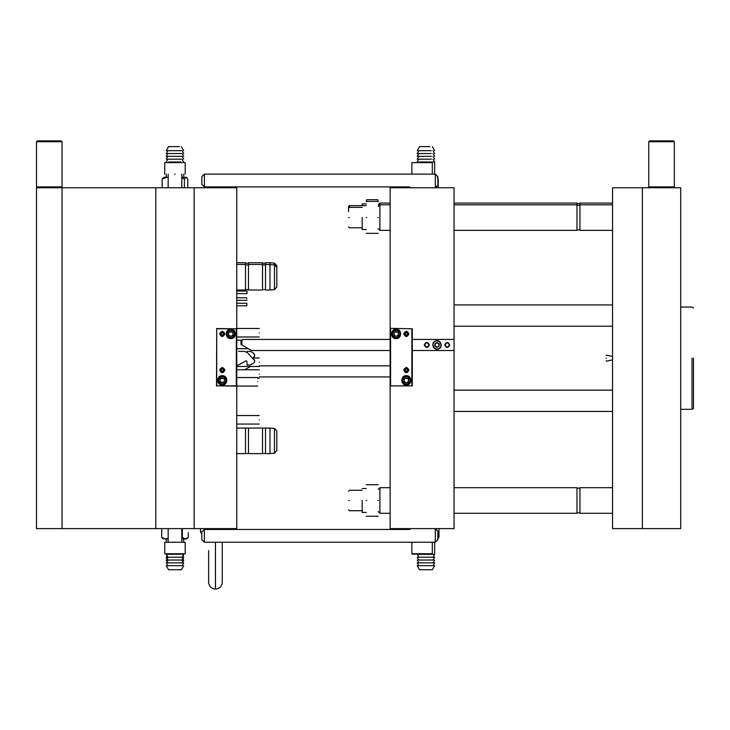 <?xml version="1.0" encoding="UTF-8"?>
<svg xmlns="http://www.w3.org/2000/svg" width="730" height="730" viewBox="0 0 730 730"><rect width="100%" height="100%" fill="white"/><g stroke="black" fill="none" stroke-linecap="round" stroke-linejoin="round"><path stroke-width="1.09" d="M155.8 528.611L36.5 528.611L36.5 187.756L155.8 187.756L155.8 528.611L155.8 187.756L194.143 187.756L194.143 528.611L155.8 528.611M680.716 528.611L680.716 187.756L642.373 187.756L642.373 528.611L680.716 528.611M407.395 378.496L405.26 378.496L407.395 378.496M397.166 332.05L395.04 332.05L397.166 332.05M407.075 331.457L406.327 331.338C409.621 333.044 409.621 334.751 406.327 336.457L405.533 336.329L406.327 336.457C403.033 334.751 403.033 333.044 406.327 331.338L408.882 333.893L406.327 336.457L405.533 336.329L406.327 336.457L408.882 333.893C407.185 330.599 405.478 330.599 403.772 333.893L403.772 333.893C405.478 330.599 407.185 330.599 408.882 333.893L407.13 336.329M407.075 367.674L406.327 367.555C409.621 369.261 409.621 370.968 406.327 372.665L405.533 372.537L406.327 372.665C403.033 370.968 403.033 369.261 406.327 367.555L408.882 370.11L406.327 372.665L405.533 372.537L406.327 372.665L408.882 370.11C407.185 366.816 405.478 366.816 403.772 370.11L403.772 370.11C405.478 366.816 407.185 366.816 408.882 370.11L407.13 372.537M412.295 339.432L454.051 339.432L454.051 187.756L390.139 187.756L390.139 528.611L454.051 528.611L454.051 350.51L412.295 350.51M393.972 333.893L395.04 335.745L393.972 333.893M223.334 378.496L221.199 378.496L223.334 378.496M231.857 332.05L229.722 332.05L231.857 332.05M221.473 372.537L222.267 372.665L224.822 370.11L222.267 372.665L221.473 372.537L222.267 372.665L224.822 370.11C223.115 366.816 221.418 366.816 219.712 370.11L219.712 370.11C221.418 366.816 223.115 366.816 224.822 370.11L223.061 372.537M221.473 336.329L222.267 336.457L224.822 333.893L222.267 336.457L221.473 336.329L222.267 336.457L224.822 333.893C223.115 330.599 221.418 330.599 219.712 333.893L219.712 333.893C221.418 330.599 223.115 330.599 224.822 333.893L223.061 336.329M236.757 528.611L236.757 187.756L194.143 187.756L194.143 528.611L236.757 528.611M221.199 382.182L223.334 382.182L221.199 382.182M62.068 528.611L62.068 187.756M642.373 528.611L612.543 528.611L612.543 187.756L642.373 187.756M236.757 428.063L245.49 428.063L245.49 453.622L236.757 453.622M248.474 453.549L245.49 453.549M248.474 428.063L262.526 428.063L262.526 453.622L248.474 453.622L248.474 428.063L245.49 428.063M265.51 428.063L269.99 428.063L269.99 453.622L265.51 453.622L265.51 428.063L262.526 428.063M269.99 428.063L274.471 428.446L274.471 453.23L269.99 453.549M276.807 431.001L274.471 428.446L276.807 431.001L276.807 450.684L274.471 453.23L276.807 450.684L276.807 431.047M265.51 453.549L262.526 453.549M236.757 264.452L245.49 264.452L245.49 262.745L236.757 262.745M248.474 263.165L245.49 263.165M265.51 264.452L265.51 262.745L269.99 262.745L269.99 290.011L265.51 290.011L265.51 264.452L274.471 264.844L276.807 267.39L276.807 287.072L274.471 289.618L269.99 290.011M276.807 285.366L276.807 265.684L274.471 263.138L269.99 262.745M265.51 263.165L262.526 263.165M248.474 264.452L248.474 262.745L262.526 262.745L262.526 264.452L248.474 264.452L248.474 290.011L262.526 290.011L262.526 264.452M236.757 290.011L245.49 290.011L245.49 264.452M248.474 289.582L245.49 289.582M248.474 264.871L245.49 264.871M265.51 289.582L262.526 289.582M265.51 264.871L262.526 264.871M362.19 500.488C362.19 485.103 362.19 485.103 362.19 500.488L362.19 512.414L364.233 512.414M366.277 512.423L362.19 512.414L366.277 512.423M366.277 203.944L362.19 203.944L362.19 205.65L366.277 205.65M362.19 217.576C362.19 202.192 362.19 202.192 362.19 217.576L362.19 229.503L364.233 229.512M366.277 229.512L362.19 229.503M348.557 217.576C348.557 229.667 348.557 229.667 348.557 217.576C348.557 205.495 348.557 205.495 348.557 217.576M348.557 500.488C348.557 512.579 348.557 512.579 348.557 500.488C348.557 488.406 348.557 488.406 348.557 500.488M348.557 211.618L348.557 206.535M378.204 500.488C378.204 480.158 378.204 480.158 378.204 500.488C378.204 520.818 378.204 520.818 378.204 500.488M377.784 500.488C377.784 479.61 377.784 479.61 377.784 500.488C377.784 521.366 377.784 521.366 377.784 500.488M366.277 500.488C366.277 480.158 366.277 480.158 366.277 500.488C366.277 520.818 366.277 520.818 366.277 500.488M366.706 500.488C366.706 479.61 366.706 479.61 366.706 500.488C366.706 521.366 366.706 521.366 366.706 500.488M378.204 217.576C378.204 197.255 378.204 197.255 378.204 217.576C378.204 237.907 378.204 237.907 378.204 217.576M377.784 217.576C377.784 196.698 377.784 196.698 377.784 217.576C377.784 238.454 377.784 238.454 377.784 217.576M366.277 217.576C366.277 197.255 366.277 197.255 366.277 217.576C366.277 237.907 366.277 237.907 366.277 217.576M366.706 217.576C366.706 196.698 366.706 196.698 366.706 217.576C366.706 238.454 366.706 238.454 366.706 217.576M377.784 199.682L378.204 201.818L377.784 199.682L366.706 199.682L366.277 201.818L366.706 199.682M390.139 487.704L379.91 487.704L378.204 489.41L379.91 487.704L379.91 513.272L378.204 511.566M390.139 203.095L379.91 203.095L378.204 204.802M454.051 230.361L576.974 230.361L576.974 203.095L454.051 203.095M579.948 203.524L576.974 203.524M612.543 203.095L579.948 203.095L579.948 204.802L612.543 204.802M390.139 230.361L379.91 230.361L378.204 228.654M390.139 204.802L379.91 204.802L378.204 206.499M576.974 204.802L454.051 204.802M579.948 229.932L576.974 229.932M579.948 205.221L576.974 205.221M612.543 230.361L579.948 230.361L579.948 204.802M454.051 487.704L576.974 487.704L576.974 513.272L454.051 513.272M390.139 513.272L379.91 513.272M579.948 512.843L576.974 512.843M579.948 488.133L576.974 488.133M612.543 513.272L579.948 513.272L579.948 487.704L612.543 487.704M259.25 419.805C259.25 425.298 259.25 425.298 259.25 419.805C259.25 414.312 259.25 414.312 259.25 419.805M259.25 362.226C259.25 367.728 259.25 367.728 259.25 362.226C259.25 356.733 259.25 356.733 259.25 362.226M259.25 332.734C259.25 338.227 259.25 338.227 259.25 332.734C259.25 327.241 259.25 327.241 259.25 332.734M259.25 374.043C259.25 379.536 259.25 379.536 259.25 374.043C259.25 368.55 259.25 368.55 259.25 374.043M257.781 381.808C257.781 387.301 257.781 387.301 257.781 381.808C257.781 376.306 257.781 376.306 257.781 381.808M246.868 303.424L246.868 305.824L236.757 305.824M246.868 299.035C246.868 300.678 246.868 300.678 246.868 299.035C246.868 297.384 246.868 297.384 246.868 299.035M236.757 293.615L247.059 293.615L247.059 291.069M165.847 553.741L185.201 553.741L185.201 542.244L165.847 542.244M179.589 553.751L164.743 553.751L179.397 554.18M412.295 554.18L425.617 553.741M412.897 554.18L432.315 553.751L412.496 553.751M435.299 542.244L437.854 539.689L437.854 531.166L435.299 528.611L435.299 542.244L204.373 542.244L201.818 539.689L201.818 532.024L204.373 529.46L409.74 529.46L410.588 528.611M204.373 542.244L204.373 529.46M222.267 542.244L222.267 582.312C221.838 586.418 219.566 588.681 215.469 589.11L215.432 589.11C211.335 588.681 209.063 586.418 208.634 582.312L208.634 570.732M208.634 550.593L208.634 579.93M230.361 528.611L230.361 529.46M200.54 528.611L200.54 531.914L201.918 531.914M692.022 358.184L692.022 409.311L692.022 358.184M693.5 358.184L693.5 408.462L693.5 358.184M606.155 358.184C606.155 355.145 606.155 355.145 606.155 358.184C606.155 355.145 606.155 355.145 606.155 358.184C606.155 361.222 606.155 361.222 606.155 358.184C606.155 361.222 606.155 361.222 606.155 358.184M606.584 358.184C606.584 354.333 606.584 354.333 606.584 358.184C606.584 362.025 606.584 362.025 606.584 358.184M429.833 146.62L419.54 146.62L417.195 150.681L431.266 150.681M418.828 150.681L417.195 153.51L431.266 153.51M418.828 153.51L417.195 156.339L431.266 156.339M418.828 156.339L417.195 159.167L431.266 159.167M419.011 161.996L434.66 161.996L434.66 174.123M438.219 187.756L438.219 179.078L437.325 177.299M436.44 187.756L436.44 186.615M419.887 569.747L432.315 569.747L434.66 565.686L417.679 565.686M433.027 565.686L434.66 562.857L417.679 562.857M433.027 562.857L434.66 560.029L417.679 560.029M433.027 560.029L434.66 557.2L417.679 557.2M434.66 542.244L434.66 554.371L417.679 554.371M438.976 528.611L438.976 537.289L437.854 538.621M166.896 561.169L166.276 560.092M166.303 560.029L167.17 559.289M166.978 558.486L166.303 557.309M166.358 557.2L167.17 556.561M167.061 555.804L166.331 554.526M182.774 559.289L183.641 560.029M183.668 560.092L183.047 561.169M182.774 556.561L183.586 557.2M183.65 557.309L182.965 558.486M183.622 554.526L182.883 555.804M161.713 533.082L161.713 528.611L161.713 537.289L163.465 539.068M186.478 539.068L188.231 537.289L188.231 532.672M169.241 569.747L181.359 569.747L183.704 565.686L167.143 565.686M182.071 565.686L183.704 562.857L167.143 562.857M182.071 562.857L183.704 560.029L167.143 560.029M182.071 560.029L183.704 557.2L167.143 557.2M168.155 538.056L165.409 539.068L168.155 539.068M183.704 554.18L167.143 554.371M165.409 539.068L161.713 537.289M182.354 528.611L182.354 537.289L181.788 537.563M188.231 537.289L185.292 539.068L182.354 537.289M181.788 539.068L185.292 539.068M179.471 146.62L168.584 146.62L166.239 150.681L181.122 150.681M167.873 150.681L166.239 153.51L181.122 153.51M167.873 153.51L166.239 156.339L181.122 156.339M167.873 156.339L166.239 159.167L181.122 159.167M168.767 161.996L181.122 161.996M162.16 179.078L166.878 177.299L163.849 177.299L162.16 179.078L162.16 187.756M187.793 187.756L187.793 179.078L186.478 177.299M184.407 187.756L184.407 179.078L186.095 177.299L181.788 177.299M181.788 177.947L184.407 179.078M168.155 177.299L166.878 177.299L168.155 177.436M432.315 162.617L411.866 162.617L432.315 162.617L432.315 174.123M175.282 162.626L174.662 162.626L175.282 162.626M174.662 174.123L175.282 174.123L174.662 174.123M185.201 162.617L164.743 162.617L185.201 162.617L185.201 174.123M410.588 187.756L409.74 186.898L204.373 186.898L204.373 174.123L435.299 174.123L435.299 187.756L437.854 185.201L437.854 176.678L435.299 174.123M204.373 186.898L201.818 184.343L201.818 176.678L204.373 174.123M230.789 338.154C228.216 337.89 226.802 336.466 226.528 333.893C226.802 331.329 228.216 329.905 230.789 329.641C233.354 329.905 234.777 331.329 235.051 333.893C234.777 336.466 233.354 337.89 230.789 338.154L227.605 336.731M230.789 329.641L233.974 331.064M226.957 333.893C229.512 328.956 232.067 328.956 234.622 333.893C232.067 338.839 229.512 338.839 226.957 333.893M230.789 336.357L232.916 335.125L232.916 332.67L230.789 331.438L228.654 332.67L228.654 335.125L230.789 336.357M396.107 338.154C393.534 337.89 392.11 336.466 391.846 333.893C392.11 331.329 393.534 329.905 396.107 329.641C398.671 329.905 400.095 331.329 400.359 333.893C400.095 336.466 398.671 337.89 396.107 338.154L392.923 336.731M396.107 329.641L399.283 331.064M392.265 333.893C394.82 328.956 397.385 328.956 399.94 333.893C397.385 338.839 394.82 338.839 392.265 333.893M396.107 336.357L398.233 335.125L398.233 332.67L396.107 331.438L393.972 332.67L393.972 335.125L396.107 336.357M222.267 384.601C219.694 384.327 218.279 382.912 218.005 380.339C218.279 377.766 219.694 376.351 222.267 376.078C224.84 376.351 226.254 377.766 226.528 380.339C226.254 382.912 224.84 384.327 222.267 384.601L219.082 383.168M222.267 376.078L225.451 377.51M218.434 380.339C220.989 375.393 223.544 375.393 226.099 380.339C223.544 385.285 220.989 385.285 218.434 380.339M222.267 382.803L224.393 381.571L224.393 379.107L222.267 377.875L220.141 379.107L220.141 381.571L222.267 382.803M406.327 384.601C403.763 384.327 402.339 382.912 402.066 380.339C402.339 377.766 403.763 376.351 406.327 376.078C408.9 376.351 410.315 377.766 410.588 380.339C410.315 382.912 408.9 384.327 406.327 384.601L403.142 383.168M406.327 376.078L409.512 377.51M402.495 380.339C405.05 375.393 407.605 375.393 410.16 380.339C407.605 385.285 405.05 385.285 402.495 380.339M406.327 382.803L408.462 381.571L408.462 379.107L406.327 377.875L404.201 379.107L404.201 381.571L406.327 382.803M429.34 344.971C427.634 348.274 425.928 348.274 424.221 344.971C425.928 341.676 427.634 341.676 429.34 344.971C427.634 348.274 425.928 348.274 424.221 344.971C425.928 341.676 427.634 341.676 429.34 344.971M449.789 344.971C448.083 348.274 446.377 348.274 444.679 344.971C446.377 341.676 448.083 341.676 449.789 344.971C448.083 348.274 446.377 348.274 444.679 344.971C446.377 341.676 448.083 341.676 449.789 344.971M390.139 350.51L251.494 350.51L241.01 344.46L241.01 341.138L242.716 339.432L390.139 339.432M454.051 339.432L454.051 350.51M241.867 340.29L241.867 344.952M236.757 365L238.518 365L246.129 360.739L246.977 361.587L247.096 365L250.39 365L253.794 363.029L254.651 361.56L253.794 363.029M247.379 352.617L244.358 351.367L247.379 352.617L254.651 360.593L254.149 359.388M244.358 351.367L238.518 351.367M254.651 360.593L254.651 361.56M403.845 370.11C405.497 366.907 407.157 366.907 408.818 370.11L406.865 372.537L405.789 372.537L403.845 370.11M406.327 368.413L404.621 370.11L406.327 371.816L408.034 370.11L406.327 368.413C404.128 369.544 404.128 370.685 406.327 371.816C408.526 370.685 408.526 369.544 406.327 368.413M406.327 371.561L407.778 370.11L406.327 368.668L404.876 370.11L406.327 371.561M219.776 333.893C221.436 330.69 223.097 330.69 224.758 333.893L222.805 336.329L221.728 336.329L219.776 333.893M222.267 331.338C225.561 333.044 225.561 334.751 222.267 336.457C218.973 334.751 218.973 333.044 222.267 331.338L224.822 333.893M222.267 332.196L220.56 333.893L222.267 335.599L223.973 333.893L222.267 332.196C220.068 333.327 220.068 334.468 222.267 335.599C224.466 334.468 224.466 333.327 222.267 332.196M222.267 335.344L223.718 333.893L222.267 332.451L220.816 333.893L222.267 335.344M219.776 370.11C221.436 366.907 223.097 366.907 224.758 370.11L222.805 372.537L221.728 372.537L219.776 370.11M222.267 367.555C225.561 369.261 225.561 370.968 222.267 372.665C218.973 370.968 218.973 369.261 222.267 367.555L224.822 370.11M222.267 368.413L220.56 370.11L222.267 371.816L223.973 370.11L222.267 368.413C220.068 369.544 220.068 370.685 222.267 371.816C224.466 370.685 224.466 369.544 222.267 368.413M222.267 371.561L223.718 370.11L222.267 368.668L220.816 370.11L222.267 371.561M403.845 333.893C405.497 330.69 407.157 330.69 408.818 333.893L406.865 336.329L405.789 336.329L403.845 333.893M406.327 332.196L404.621 333.893L406.327 335.599L408.034 333.893L406.327 332.196C404.128 333.327 404.128 334.468 406.327 335.599C408.526 334.468 408.526 333.327 406.327 332.196M406.327 335.344L407.778 333.893L406.327 332.451L404.876 333.893L406.327 335.344M406.327 367.555L403.772 370.11M406.327 331.338L403.772 333.893M406.327 385.029C400.286 385.285 400.286 375.393 406.327 375.649C400.286 375.393 400.286 385.285 406.327 385.029C412.368 385.285 412.368 375.393 406.327 375.649C412.368 375.393 412.368 385.285 406.327 385.029M396.107 338.583C390.057 338.839 390.057 328.956 396.107 329.212C390.057 328.956 390.057 338.839 396.107 338.583C402.148 338.839 402.148 328.956 396.107 329.212C402.148 328.956 402.148 338.839 396.107 338.583M390.568 328.783L390.568 385.878L411.866 385.878L411.866 328.783L390.568 328.354L412.295 328.783L412.295 385.878L390.139 385.878M405.533 372.537L406.327 372.665L408.882 370.11M405.533 336.329L406.327 336.457L408.882 333.893M230.789 338.583C224.749 338.839 224.749 328.956 230.789 329.212C224.749 328.956 224.749 338.839 230.789 338.583C236.83 338.839 236.83 328.956 230.789 329.212C236.83 328.956 236.83 338.839 230.789 338.583M222.267 385.029C216.226 385.285 216.226 375.393 222.267 375.649C216.226 375.393 216.226 385.285 222.267 385.029C228.307 385.285 228.307 375.393 222.267 375.649C228.307 375.393 228.307 385.285 222.267 385.029M236.328 385.878L236.328 328.783L216.728 328.783L216.728 385.878L236.757 385.878M236.538 386.088L216.728 385.878M216.518 386.088L216.728 328.783M216.518 328.573L236.328 328.783M445.099 344.971C446.523 347.717 447.937 347.717 449.361 344.971C447.937 342.224 446.523 342.224 445.099 344.971M424.65 344.971C426.074 347.717 427.488 347.717 428.911 344.971C427.488 342.224 426.074 342.224 424.65 344.971M435.682 346.695L437.836 346.978L439.15 345.263L438.329 343.255L436.175 342.972L434.861 344.688L435.682 346.695M435.381 341.038C440.363 338.72 443.803 347.033 438.63 348.913C433.647 351.23 430.207 342.918 435.381 341.038M439.314 344.022L438.986 346.504L436.677 347.453L434.697 345.929L435.025 343.447L437.334 342.498L439.314 344.022M244.687 369.781L250.39 366.487M259.25 365.849L390.139 365.849M390.139 376.926L259.25 376.926M253.155 357.974L254.651 355.775L254.149 356.979M254.651 355.775L253.794 353.338L250.39 351.367L247.096 351.367L247.059 352.334M254.651 354.807L253.794 353.338M37.44 140.89L61.21 140.89L62.068 141.739L36.6 141.739M36.6 186.898L62.068 186.898L62.068 141.739M648.76 141.739L649.618 140.89L673.471 140.89L674.328 141.739L648.76 141.739L648.76 186.898L674.328 186.898L673.471 187.756M649.618 187.756L648.76 186.898M674.328 141.739L674.328 186.898M274.471 263.138L274.471 289.618M349.405 217.576C349.405 230.762 349.405 230.762 349.405 217.576C349.405 204.391 349.405 204.391 349.405 217.576M349.405 500.488C349.405 513.674 349.405 513.674 349.405 500.488C349.405 487.302 349.405 487.302 349.405 500.488M349.405 205.687L349.405 207.357L362.19 207.357M379.91 203.095L379.91 230.361M215.432 589.11L215.432 542.244M215.469 589.11L215.469 542.244M438.538 348.675C443.393 346.905 440.163 339.094 435.472 341.275C430.618 343.045 433.848 350.847 438.538 348.675M362.19 488.562L366.277 488.562M362.19 227.806L349.405 227.806L348.557 226.957M349.405 207.357L348.557 208.205M349.405 510.717L348.557 509.859L349.405 510.717L362.19 510.717M349.405 490.268L348.557 491.117L349.405 490.268L362.19 490.268M362.19 205.65L349.405 205.65L348.557 206.499M378.204 484.729L366.277 484.729M378.204 516.256L366.277 516.256M377.784 201.389L366.706 201.389M378.204 233.344L366.277 233.344M259.25 424.066L236.757 424.066M259.25 415.543L236.757 415.543M259.25 366.487L236.757 366.487M259.25 357.974L252.726 357.974M248.373 348.712L236.757 348.712M241.959 340.189L236.757 340.189M259.25 336.995L236.757 336.995M259.25 328.473L236.757 328.473M259.25 378.304L257.781 378.304M259.25 369.781L236.757 369.781M257.781 386.06L236.757 386.06M257.781 377.547L236.757 377.547M246.868 303.269L236.757 303.269M246.868 300.313L236.757 300.313M246.868 297.758L236.757 297.758M247.059 291.051L236.757 291.051M164.743 553.741L164.743 542.244M168.155 542.244L168.155 528.611M181.788 542.244L181.788 528.611M411.866 553.741L411.866 542.244M432.315 553.741L432.315 542.244M612.543 390.139L454.051 390.139L612.543 390.139M612.543 411.437L454.051 411.437M612.543 326.228L454.051 326.228M612.543 304.921L454.051 304.921M200.54 531.914L201.818 534.47M693.5 408.462L692.022 409.311L680.716 409.311M693.5 307.905L692.022 307.056L680.716 307.056M606.584 361.168L606.155 360.739L606.584 361.168L612.543 359.89M606.584 355.2L606.155 355.629L606.584 355.2L612.543 356.477M417.195 161.996L418.828 159.167L417.195 162.188M432.315 146.62L434.66 150.681M433.027 150.681L434.66 153.51M433.027 153.51L434.66 156.339M433.027 156.339L434.66 159.167M433.027 159.167L434.66 161.996M419.54 569.747L417.195 565.686M418.828 565.686L417.195 562.857M418.828 562.857L417.195 560.029M418.828 560.029L417.195 557.2M418.828 557.2L417.195 554.18M438.109 538.393L437.434 539.068M433.027 557.2L434.66 554.371M167.672 562.857L166.34 560.658M167.955 560.594L166.34 557.93M167.955 557.857L166.34 555.192M182.272 562.857L183.604 560.658M181.989 560.594L183.604 557.93M181.989 557.857L183.604 555.192M168.584 569.747L166.239 565.686M167.873 565.686L166.239 562.857M167.873 562.857L166.239 560.029M167.873 560.029L166.239 557.2M167.873 557.2L166.239 554.18M183.704 539.068L183.704 542.244M182.071 557.2L183.704 554.371M166.239 539.068L166.239 542.244M167.873 159.167L166.239 162.188M183.704 177.299L183.704 174.123M183.704 162.188L182.071 159.167M181.359 146.62L183.704 150.681M182.071 150.681L183.704 153.51M182.071 153.51L183.704 156.339M182.071 156.339L183.704 159.167M166.239 177.299L166.239 174.123M411.866 162.626L411.866 174.123M181.788 174.123L181.788 187.756M164.743 162.626L164.743 174.123M168.155 174.123L168.155 187.756M37.349 140.89L36.5 141.739L36.5 186.898L37.349 187.756M61.21 187.756L62.068 186.898"/></g></svg>
